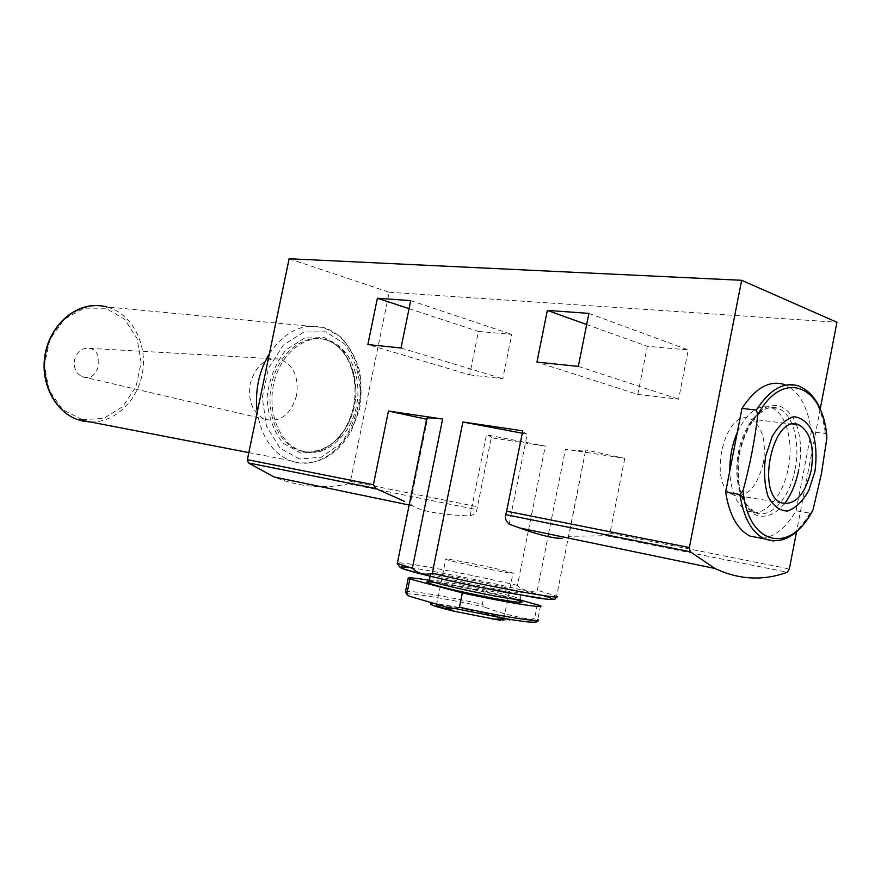 <?xml version="1.0" encoding="UTF-8"?>
<svg xmlns="http://www.w3.org/2000/svg" width="881" height="881" viewBox="0 0 881 881"><rect width="100%" height="100%" fill="white"/><g stroke="black" fill="none" stroke-linecap="round" stroke-linejoin="round"><path stroke-width="0.66" stroke-dasharray="4.41 3.3" d="M83.695 377.189C99.344 381.539 105.412 351.101 89.466 348.336C82.043 347.588 77.065 351.409 74.533 359.822C73.398 367.751 75.865 373.346 81.944 376.605L83.695 377.189M519.779 599.862L484.979 591.096L482.336 604.267L484.528 607.075C499.373 612.824 515.022 616.92 531.463 619.387L534.69 617.922L537.817 619.464L537.817 620.169M429.113 580.227L484.979 591.096M537.41 604.311L534.69 617.922M431.139 603.518C438.958 603.694 454.783 606.392 478.636 611.601C506.674 617.812 520.748 623.219 500.353 620.334M826.807 435.313L825.387 433.496L811.335 431.734C807.954 406.725 799.067 391.021 784.685 384.612L798.924 386.065C813.251 392.508 822.072 408.321 825.387 433.496M761.988 538.346C774.806 536.903 786.171 527.719 796.072 510.804L810.046 513.149L812.139 511.718M796.072 510.804L811.335 431.734M469.639 374.877L502.809 378.731L511.751 334.373L478.427 331.432L469.639 374.877L367.851 344.57M624.772 458.362L609.971 533.148L606.106 535.714L568.785 536.32L585.568 450.709C583.398 451.237 576.692 450.742 565.448 449.2L624.772 458.362L585.942 450.026M528.325 530.979L517.433 585.413C519.933 588.233 523.061 589.841 526.827 590.248C530.417 591.647 533.908 591.647 537.311 590.259L548.015 536.606M548.544 533.952L565.448 449.2M528.556 529.8L545.306 446.094L486.488 434.807L470.124 515.947C440.885 514.845 421.625 511.409 412.341 505.672L410.249 503.734L427.395 419.4L426.668 418.916M470.124 515.947C474.286 514.581 476.522 512.489 476.863 509.659L491.257 437.747L545.306 446.094M289.133 258.75L389.226 292.25L350.451 481.356L348.458 483.779C323.657 489.23 298.868 486.973 274.079 476.984M389.226 292.25L836.95 322.248M820.233 408.905L796.523 531.816M637.811 394.435L678.59 399.181L688.281 349.922L647.326 346.31L637.811 394.435L536.947 362.102M522.279 433.21L527.179 434.245L509.152 524.162M522.576 431.712L527.179 434.245M491.257 437.747C491.961 437.229 490.376 436.249 486.488 434.807M304.43 451.755L299.738 450.334C278.814 442.548 266.624 410.656 274.244 381.462C281.579 352.18 306.599 333.381 327.666 340C349.625 346.464 362.565 377.321 356.42 406.284C350.583 435.346 326.763 456.81 304.43 451.755M737.298 432.395C747.088 412.187 758.42 403.95 771.304 407.661C786.083 412.881 793.792 441.238 788.308 468.009C783.077 497.148 763.309 518.799 747.661 511.145C736.714 505.353 730.756 491.928 729.798 470.872M427.395 419.4L426.613 419.224M505.716 587.726C477.337 580.623 425.908 570.987 430.644 573.718C431.69 575.601 486.565 587.891 510.661 591.58C518.843 592.858 522.444 593.111 521.464 592.351L505.716 587.726M503.767 619.178L492.325 615.334C476.004 611.15 460.345 607.912 445.368 605.599C438.826 604.685 435.853 604.608 436.458 605.368L445.775 559.237C447.658 561.032 518.964 575.667 513.006 573.035L501.443 569.897C480.387 564.864 442.097 557.519 445.775 559.237M452.57 610.423C468.428 614.277 482.722 617.152 495.43 619.035M401.009 348.006L502.809 378.731M410.7 300.619L511.751 334.373M409.059 308.647L478.427 331.432M578.321 366.397L678.59 399.181M588.904 313.383L688.281 349.922M586.68 324.538L647.326 346.31M763.265 463.274C757.098 487.281 747.077 497.82 733.19 494.891C706.617 485.552 724.876 406.57 750.59 419.004C762.296 425.886 766.514 440.643 763.265 463.274M296.567 395.503C290.543 415.336 279.706 423.166 264.047 419.015C252.418 412.407 247.814 400.635 250.237 383.709C255.457 365.769 265.159 357.565 279.343 359.096C293.285 364.426 299.022 376.561 296.567 395.503M82.098 419.609L62.562 409.599L49.006 390.14L44.391 365.097L49.821 339.703L64.126 319.34L84.18 308.163L105.764 308.229L124.573 319.164L137.095 338.568L141.114 362.631L136.004 386.825L122.679 406.703L103.529 418.453L82.098 419.609M434.377 582.374C451.931 584.643 497.313 594.168 514.57 599.223M405.513 591.58C408.894 590.05 446.59 596.349 482.336 604.267M406.582 594.4C407.044 592.065 447.383 598.717 484.528 607.075M531.463 619.387C535.582 620.907 536.727 621.832 534.899 622.151M810.046 513.149C799.408 531.386 787.295 540.681 773.694 541.022M784.486 503.767C774.652 515.22 764.642 518.766 754.455 514.405C741.934 506.388 735.172 482.425 738.553 456.545C742.793 430.787 756.217 409.676 770.556 405.513C781.601 404.203 790.169 410.436 796.27 424.202M796.424 424.62C801.038 437.868 801.809 452.911 798.748 469.738M350.451 481.356L477.359 506.685M609.971 533.148L789.354 568.961M585.568 450.709L556.627 596.162L537.311 590.259M517.433 585.413C470.641 574.412 401.967 561.428 397.397 562.871M543.07 595.523L525.263 590.854C490.53 582.275 432.384 570.558 409.951 567.639M606.106 535.714L787.306 572.232M348.458 483.779L476.863 509.659M795.136 469C789.883 498.25 770.137 519.999 754.521 512.335C740.084 506.146 732.684 476.61 739.17 448.858C745.458 421.03 763.805 402.584 778.209 408.465C792.955 413.685 800.62 442.141 795.136 469M429.355 580.072C432.901 578.244 517.015 595.875 520.109 599.113L521.464 592.351M302.469 451.391L297.778 449.971C276.854 442.185 264.663 410.348 272.273 381.198C279.607 351.948 304.617 333.183 325.673 339.791C347.632 346.244 360.571 377.068 354.437 405.998C348.612 435.005 324.803 456.446 302.469 451.391M300.751 453.109L282.966 443.121C273.319 430.985 268.011 415.755 267.053 397.43C269.19 378.918 275.533 363.038 286.072 349.801L304.749 337.93L324.604 337.654L341.685 348.667C350.583 360.968 355.384 375.835 356.067 393.267C354.03 410.788 348.116 426.052 338.315 439.079L320.497 451.546L300.751 453.109M299.54 459.001L279.905 448.055L266.48 426.162L262.274 397.65L268.32 368.555L283.308 345.066L303.923 332.038L325.805 331.807L344.592 343.986C354.36 357.554 359.613 373.907 360.362 393.058C358.127 412.308 351.618 429.102 340.87 443.44L321.279 457.206L299.54 459.001M269.388 353.688C284.717 331.355 302.778 322.633 323.58 327.534C350.297 335.176 366.067 372.289 358.82 407.176C351.948 442.174 323.305 468.34 296.126 462.426L289.871 460.521C272.251 452.768 261.382 436.646 257.241 412.143M248.827 452.592L289.871 460.521L296.379 462.459C318.922 465.355 337.181 455.025 351.134 431.459L359.041 410.931C361.419 401.538 361.717 388.653 359.933 372.267C355.99 357.851 349.35 345.903 340.011 336.41L323.58 327.534L106.909 306.962C131.148 313.361 146.929 342.313 142.777 370.813C138.879 399.346 115.752 422.671 90.732 422.032M540.56 605.721L537.817 619.464M556.627 596.162L556.616 596.789M409.169 505.022L412.341 505.683M747.661 511.145L754.521 512.335L744.952 502.599L740.381 491.18C738.058 481.841 737.804 469.055 739.611 452.812C743.245 438 748.707 425.842 755.997 416.35L765.446 409.059C770.027 407.165 774.278 406.967 778.209 408.465L771.304 407.661M430.644 573.718L430.137 576.196M428.265 581.548C423.805 579.147 514.229 597.714 519.493 600.28L520.109 599.113M503.811 618.958L513.006 573.035M792.999 424.19L750.59 419.004M781.337 502.842L733.19 494.891M327.666 340L325.673 339.791C354.999 347.951 365.175 400.723 343.138 431.723C336.817 439.333 332.324 443.903 329.67 445.434L318.955 450.665L302.359 451.38L299.738 450.334M94.685 305.575L106.909 306.962M81.944 376.605L264.047 419.015M89.466 348.336L279.343 359.096"/><path stroke-width="1.32" d="M519.779 599.862L540.56 605.721C546.011 608.903 504.659 602.219 462.338 592.891L459.453 607.207L456.193 608.771L446.733 607.152L409.169 596.162L407.716 595.226L405.513 591.58M462.338 592.891L408.156 578.542C407.011 577.231 414.004 577.793 429.113 580.227M409.797 579.401L407 593.221M500.353 620.334L454.089 611.249C435.467 606.69 427.814 604.113 431.139 603.518M821.411 473.824L813.119 509.405C791.281 554.755 747.991 546.495 743.079 490.497C749.907 465.476 754.819 440.214 757.825 414.731C782.669 368.049 823.922 385.327 826.885 437.901L821.411 473.824M814.936 471.379L808.747 490.563C802.58 501.465 795.488 508.293 787.471 511.057C779.586 510.782 773.111 505.881 768.023 496.333C764.422 484.55 763.607 471.247 765.589 456.424L772.13 436.569C778.661 425.534 785.984 418.927 794.1 416.724C801.908 417.649 808.174 422.957 812.899 432.67C816.18 444.299 816.863 457.195 814.936 471.379M784.685 384.612C769.697 379.832 755.458 387.772 741.978 408.41L756.327 410.094L757.825 414.731M826.885 437.901L826.807 435.313C823.636 409.18 814.341 392.761 798.924 386.065C784.002 381.275 769.807 389.281 756.327 410.094M773.694 541.022L764.234 538.765C782.108 544.998 798.076 535.978 812.139 511.718L813.119 509.405M743.079 490.497L739.908 494.494L725.647 492.149C729.325 515.055 737.485 529.712 750.138 536.144L761.988 538.346M741.978 408.41L725.647 492.149M367.851 344.57L401.009 348.006L410.7 300.619L377.365 298.23L367.851 344.57M397.397 562.871L397.287 563.455L412.352 568.289C418.233 573.773 424.873 575.425 432.285 573.256L462.888 421.999L522.752 430.809L506.619 511.2L689.349 547.53L741.637 280.301L836.95 322.248L820.233 408.905M409.169 505.022L274.079 476.984L248.376 462.91L247.363 459.673L289.133 258.75L741.637 280.301M412.352 568.289L442.636 419.026L388.455 411.053L373.401 484.726L375.934 488.548L404.313 501.278M536.947 362.102L578.321 366.397L588.904 313.383L547.321 310.398L536.947 362.102M548.015 536.606L548.544 533.952M528.325 530.979L528.556 529.8M796.523 531.816L789.354 568.961L787.306 572.232C763.122 581.053 739.027 579.808 715.02 568.498L690.197 551.726L689.349 547.53M506.619 511.2L505.749 514.647C504.615 517.874 505.749 521.045 509.152 524.162L519.272 527.862C538.963 534.976 553.257 538.467 562.177 538.346M462.888 421.999L522.279 433.21M426.668 418.916L426.833 418.123C428.386 417.616 433.65 417.913 442.636 419.026M522.752 430.809L522.576 431.712M729.798 470.872C729.666 457.25 732.166 444.42 737.298 432.395M426.613 419.224L388.455 411.053M811.236 470.256C805.003 494.891 795.036 505.749 781.337 502.842C755.127 493.437 773.672 412.297 799.001 424.928C810.509 431.932 814.584 447.041 811.236 470.256M436.458 605.368C437.637 606.326 443.011 608.011 452.57 610.423M495.43 619.035C501.674 619.883 504.45 619.927 503.767 619.178L503.811 618.958M377.365 298.23L409.059 308.647M547.321 310.398L586.68 324.538M514.57 599.223C525.704 602.527 524.371 603.199 510.573 601.227C494.626 598.827 464.001 592.561 444.674 587.737C424.884 582.627 421.448 580.843 434.377 582.374M537.817 619.464C543.203 623.01 501.774 616.645 459.453 607.207M409.169 596.162L406.582 594.4M534.899 622.151C531.672 622.57 522.411 621.49 507.115 618.925L456.193 608.771M750.138 536.144L764.234 538.765C751.636 532.322 743.531 517.565 739.908 494.494M798.748 469.738C796.028 483.35 791.27 494.693 784.486 503.767M247.363 459.673L373.401 484.726M432.285 573.256C485.387 585.986 566.483 600.798 556.627 596.162M409.951 567.639C399.511 566.351 397.606 566.89 404.214 569.258C415.303 572.837 443.451 579.632 475.266 586.339L536.463 597.858C554.92 600.501 557.122 599.719 543.07 595.523M505.749 514.647L690.197 551.726M248.376 462.91L375.934 488.548M520.109 599.113C521.078 599.928 517.477 599.719 509.284 598.485C485.145 594.917 430.291 582.528 429.278 580.469L429.355 580.072M257.241 412.143C254.719 390.944 258.772 371.452 269.388 353.688M90.732 422.032L83.045 421.129L77.065 419.389C53.08 410.766 38.676 378.103 46.77 348.568C54.567 318.944 82.616 300.179 106.909 306.962M408.156 578.542L405.37 592.274L407.716 595.226M537.817 620.169C539.789 623.197 529.547 622.779 507.115 618.925L492.138 619.068M454.089 611.249L446.722 607.196M556.616 596.789L555.151 599.036L548.819 599.421L507.148 592.715C476.203 586.746 441.91 579.235 419.081 573.432L403.146 568.719L399.798 567.111L397.287 563.455L426.833 418.123M519.272 527.873L715.02 568.498M430.137 576.196L429.278 580.469L428.265 581.548M799.001 424.928L792.999 424.19M248.827 452.592L77.065 419.389C54.897 411.372 40.46 383.4 44.854 355.77C49.061 328.095 71.218 306.159 94.685 305.575"/></g></svg>
